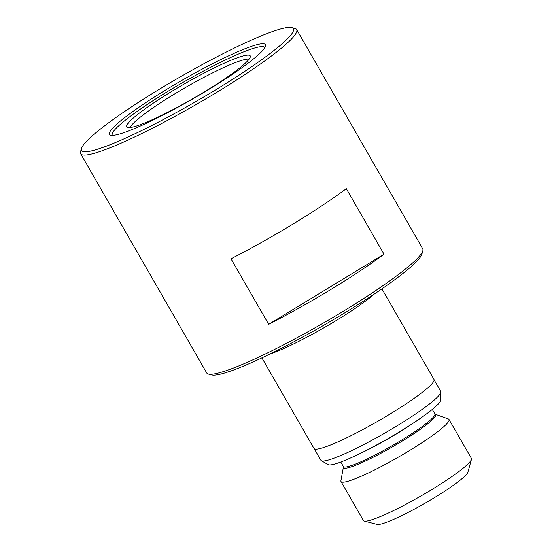 <?xml version="1.0" encoding="UTF-8"?>
<svg xmlns="http://www.w3.org/2000/svg" width="552" height="552" viewBox="0 0 552 552"><rect width="100%" height="100%" fill="white"/><g stroke="black" fill="none" stroke-linecap="round" stroke-linejoin="round"><path stroke-width="0.83" d="M166.552 89.452A89.976 10.743 -29.9 0 0 110.676 135.219A89.976 10.743 -29.9 0 0 208.373 89.693A89.976 10.743 -29.9 0 0 265.54 46.168A89.976 10.743 -29.9 0 0 166.552 89.452M264.787 47.769A87.899 10.495 -29.9 0 0 168.063 91.246A87.899 10.495 -29.9 0 0 112.435 135.378M171.941 91.266A71.208 8.501 -29.9 0 0 127.201 127.284A71.208 8.501 -29.9 0 0 205.04 91.453A71.208 8.501 -29.9 0 0 250.367 56.463A71.208 8.501 -29.9 0 0 171.941 91.266M249.069 59.181A69.214 8.266 -29.9 0 0 174.115 94.247A69.214 8.266 -29.9 0 0 130.203 127.526M215.853 89.734A122.158 14.587 -29.9 0 0 291.718 27.6A122.158 14.587 -29.9 0 0 159.073 89.41A122.158 14.587 -29.9 0 0 81.454 148.502A122.158 14.587 -29.9 0 0 215.853 89.734M81.454 148.502L80.551 151.759A124.579 14.876 -29.9 0 0 80.661 153.76A124.579 14.876 -29.9 0 0 217.612 91.825A124.579 14.876 -29.9 0 0 296.659 29.56A124.579 14.876 -29.9 0 0 294.982 28.456L291.718 27.6M435.176 414.221A53.178 6.348 -29.9 0 1 401.987 441.221A53.178 6.348 -29.9 0 1 343.447 466.971L340.908 480.744A62.293 7.438 -29.9 0 0 341.005 481.551L363.395 520.488A62.293 7.438 -29.9 0 0 364.23 521.04L377.064 524.4A52.771 6.3 -29.9 0 0 434.369 497.697A52.771 6.3 -29.9 0 0 467.896 472.167L471.449 459.388A62.293 7.438 -29.9 0 0 471.394 458.388L449.004 419.451A62.293 7.438 -29.9 0 0 448.355 418.954L435.176 414.221L432.271 409.446M364.23 521.04A62.293 7.438 -29.9 0 0 431.871 489.52A62.293 7.438 -29.9 0 0 471.449 459.388M341.005 481.551A62.293 7.438 -29.9 0 0 409.481 450.584A62.293 7.438 -29.9 0 0 449.004 419.451M314.26 448.748L320.905 460.306A69.124 8.252 -29.9 0 0 321.333 460.72L328.198 464.66A65.129 7.776 -29.9 0 0 399.386 431.885A65.129 7.776 -29.9 0 0 440.848 399.883L440.889 391.968A69.124 8.252 -29.9 0 0 440.751 391.389L434.107 379.831M321.333 460.72A69.124 8.252 -29.9 0 0 396.888 425.937A69.124 8.252 -29.9 0 0 440.889 391.968M261.91 357.882L313.978 448.431A69.214 8.266 -29.9 0 0 390.057 414.021A69.214 8.266 -29.9 0 0 433.976 379.431L381.908 288.882M270.225 353.894A69.214 8.266 -29.9 0 0 336.278 320.498A69.214 8.266 -29.9 0 0 374.277 294.057M80.661 153.76L206.717 372.979A124.579 14.876 -29.9 0 0 208.394 374.077L211.657 374.932A122.158 14.587 -29.9 0 0 344.303 313.122A122.158 14.587 -29.9 0 0 421.921 254.03L422.825 250.774A124.579 14.876 -29.9 0 0 422.715 248.773L296.659 29.56M208.394 374.077A124.579 14.876 -29.9 0 0 343.668 311.038A124.579 14.876 -29.9 0 0 422.825 250.774M268.679 324.328L230.998 258.805A124.579 14.876 -29.9 0 0 293.485 223.767A124.579 14.876 -29.9 0 0 346.318 188.68L383.999 254.21A124.579 14.876 -29.9 0 1 331.165 289.296A124.579 14.876 -29.9 0 1 268.679 324.328L383.999 254.21M343.447 466.971L343.33 466.502A52.771 6.3 -29.9 0 0 401.345 440.268A52.771 6.3 -29.9 0 0 434.831 413.89M361.719 452.73A52.771 6.3 -29.9 0 0 397.371 433.361A52.771 6.3 -29.9 0 0 413.669 422.853M343.33 466.502L340.777 462.058"/></g></svg>
